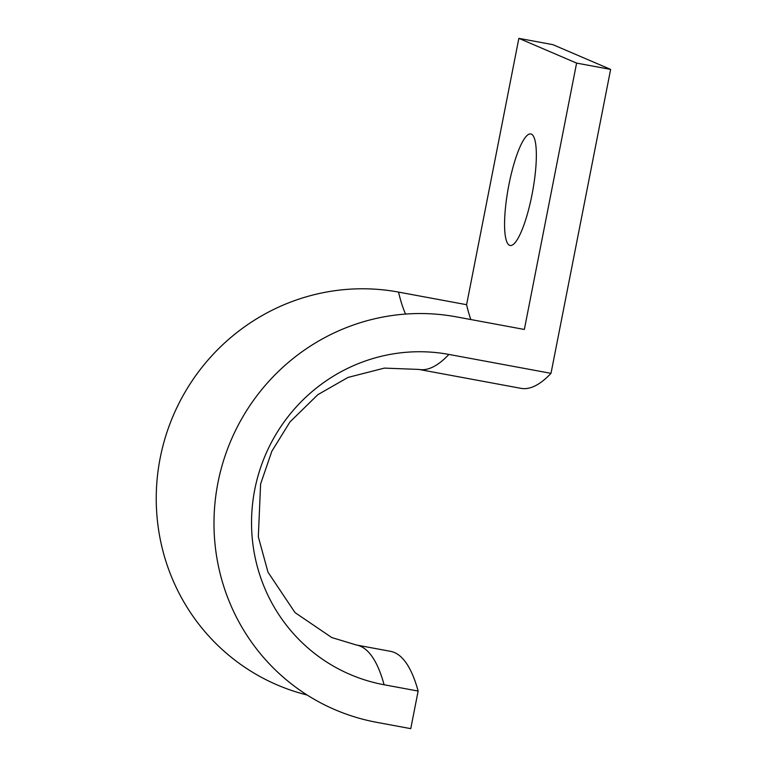 <?xml version="1.0" encoding="UTF-8"?>
<svg xmlns="http://www.w3.org/2000/svg" width="767" height="767" viewBox="0 0 767 767"><rect width="100%" height="100%" fill="white"/><g stroke="black" fill="none" stroke-linecap="round" stroke-linejoin="round"><path stroke-width="1.15" d="M307.136 695.017A206.85 201.711 -66.8 0 1 161.463 451.984A206.85 201.711 -66.8 0 1 398.533 292.093L466.595 304.7L518.856 38.35L552.882 44.659L610.637 69.404L576.602 63.105L524.35 329.455L456.288 316.848A206.85 201.711 -66.8 0 0 217.933 482.807A206.85 201.711 -66.8 0 0 376.731 722.341L410.757 728.65L418.14 691.057L384.104 684.758A168.5 164.311 -66.8 0 1 254.749 489.634A168.5 164.311 -66.8 0 1 448.906 354.431L551.003 373.347A389.962 84.38 100.5 0 1 520.956 388.342L418.859 369.426A389.962 84.38 100.5 0 0 448.906 354.431M532.01 194.674A56.72 12.272 -79.5 0 0 530.793 133.947A56.72 12.272 -79.5 0 0 508.904 184.77A56.72 12.272 -79.5 0 0 510.132 245.488A56.72 12.272 -79.5 0 0 532.01 194.674M470.813 319.532A354.507 76.71 100.5 0 1 466.595 304.7M418.14 691.057A389.962 84.38 -79.5 0 0 390.432 651.308L356.406 645.009A389.962 84.38 -79.5 0 1 360.365 646.207A389.962 84.38 -79.5 0 1 384.104 684.758M610.637 69.404L551.003 373.347M518.856 38.35L576.602 63.105M398.533 292.093A354.507 76.71 -79.5 0 0 405.551 314.077M356.406 645.009L331.766 637.55L295.007 612.584L267.98 572.163L258.326 536.795L260.598 483.996L271.844 451.236L289.984 421.927L317.864 394.66L348.007 377.422L384.372 368.112L418.859 369.426"/></g></svg>
